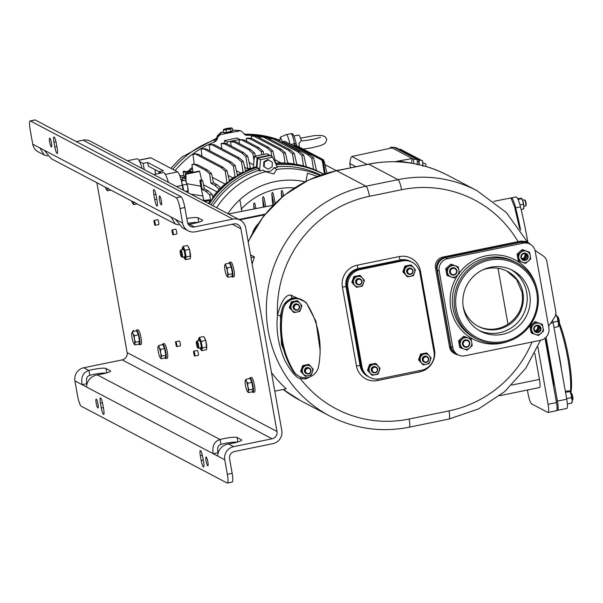 <?xml version="1.0" encoding="UTF-8"?>
<svg xmlns="http://www.w3.org/2000/svg" width="603" height="603" viewBox="0 0 603 603"><rect width="100%" height="100%" fill="white"/><g stroke="black" fill="none" stroke-linecap="round" stroke-linejoin="round"><path stroke-width="0.9" d="M227.369 474.357L224.776 459.795A11.208 10.914 117.8 0 1 233.64 446.657L272.066 438.788A6.226 6.068 -62.2 0 0 276.988 431.484L240.883 228.778A6.226 6.068 -62.2 0 0 233.798 223.939L195.364 231.808A11.208 10.914 117.8 0 1 182.611 223.095L180.018 208.525A9.965 1.764 -101.6 0 0 176.295 197.769L181.096 196.782A9.965 1.764 78.4 0 1 184.827 207.545L187.42 222.108A6.226 6.068 117.8 0 0 194.505 226.947L232.931 219.077A11.208 10.914 -62.2 0 1 245.685 227.791L281.789 430.504A11.208 10.914 -62.2 0 1 272.933 443.642L234.507 451.511A6.226 6.068 117.8 0 0 229.577 458.808L232.178 473.378A9.965 1.764 78.4 0 1 232.178 482.083L227.369 483.063A9.965 1.764 -101.6 0 0 227.369 474.357L232.178 473.378M96.857 182.709L127.12 352.582A6.226 6.068 -62.2 0 1 122.198 359.885L83.772 367.755A11.208 10.914 117.8 0 0 74.908 380.892L77.501 395.455A9.965 1.764 -101.6 0 0 81.232 406.218L227.105 483.018A9.965 1.764 -101.6 0 0 227.369 483.063M76.234 141.577L83.063 140.182A11.208 10.914 -62.2 0 1 90.231 141.185L240.1 220.087M133.919 331.364A3.829 0.678 -101.6 0 0 133.369 330.489A3.829 0.678 -101.6 0 0 133.263 330.474A3.829 0.678 -101.6 0 0 133.022 331.552M200.957 349.778L201.786 350.705L206.407 349.763L206.656 348.481A5.849 1.033 -101.6 0 0 206.166 342.557M206.595 348.903L205.811 340.401L204.108 337.22L203.49 336.557L199.42 337.394L198.636 338.743M205.193 339.12A5.849 1.033 -101.6 0 0 204.425 337.59A5.849 1.033 -101.6 0 0 204.327 337.484M184.737 258.74L185.573 259.667L190.194 258.725L190.435 257.443A5.849 1.033 -101.6 0 0 189.953 251.519M190.382 257.865L189.598 249.363L187.895 246.182L187.277 245.519L183.199 246.356L182.423 247.705M188.98 248.082A5.849 1.033 -101.6 0 0 188.204 246.552A5.849 1.033 -101.6 0 0 188.106 246.446M231.748 276.483A7.47 1.327 -101.6 0 0 232.245 277.026A7.47 1.327 -101.6 0 0 232.449 277.063L233.949 276.754A7.47 1.327 -101.6 0 0 233.851 269.699A7.47 1.327 -101.6 0 0 231.153 262.154A7.47 1.327 -101.6 0 0 230.949 262.117L229.449 262.426A7.47 1.327 -101.6 0 0 229.034 263.232M252.288 391.792A7.47 1.327 -101.6 0 0 252.785 392.342A7.47 1.327 -101.6 0 0 252.989 392.38L254.489 392.071A7.47 1.327 -101.6 0 0 254.391 385.016A7.47 1.327 -101.6 0 0 251.692 377.47A7.47 1.327 -101.6 0 0 251.489 377.433L249.989 377.734A7.47 1.327 -101.6 0 0 249.582 378.548M136.12 330.919A7.47 1.327 78.4 0 1 136.527 330.105L138.034 329.796A7.47 1.327 78.4 0 1 138.23 329.833A7.47 1.327 78.4 0 1 140.929 337.379A7.47 1.327 78.4 0 1 141.027 344.441L139.527 344.743A7.47 1.327 78.4 0 1 139.323 344.705A7.47 1.327 78.4 0 1 138.833 344.162M162.35 344.72A7.47 1.327 78.4 0 1 162.757 343.914L164.257 343.604A7.47 1.327 78.4 0 1 164.461 343.642A7.47 1.327 78.4 0 1 167.159 351.187A7.47 1.327 78.4 0 1 167.257 358.25L165.757 358.551A7.47 1.327 78.4 0 1 165.554 358.514A7.47 1.327 78.4 0 1 165.064 357.971M176.626 234.047A2.487 0.445 -101.6 0 0 176.694 234.062A2.487 0.445 -101.6 0 0 176.664 231.71A2.487 0.445 -101.6 0 0 175.767 229.193A2.487 0.445 -101.6 0 0 175.699 229.178A2.487 0.445 -101.6 0 0 175.639 229.215M158.642 224.58A2.487 0.445 -101.6 0 0 158.71 224.595A2.487 0.445 -101.6 0 0 158.679 222.243A2.487 0.445 -101.6 0 0 157.782 219.726A2.487 0.445 -101.6 0 0 157.715 219.711A2.487 0.445 -101.6 0 0 157.654 219.748M198.229 355.325A2.487 0.445 -101.6 0 0 198.297 355.333A2.487 0.445 -101.6 0 0 198.266 352.981A2.487 0.445 -101.6 0 0 197.369 350.471A2.487 0.445 -101.6 0 0 197.302 350.456A2.487 0.445 -101.6 0 0 197.241 350.494M180.244 345.858A2.487 0.445 -101.6 0 0 180.312 345.866A2.487 0.445 -101.6 0 0 180.282 343.514A2.487 0.445 -101.6 0 0 179.385 340.996A2.487 0.445 -101.6 0 0 179.317 340.989A2.487 0.445 -101.6 0 0 179.257 341.027M241.562 440.341L241.471 439.798L237.1 437.499A10.899 1.538 169.9 0 0 220.11 439.534C214.253 441.268 211.962 445.994 213.221 453.712L74.908 380.892M110.432 371.305L110.334 370.762A10.899 1.538 169.9 0 1 110.553 371.003A10.899 1.538 169.9 0 1 97.294 374.87C90.834 376.295 87.224 380.327 86.463 386.975M110.334 370.762L105.962 368.456A10.899 1.538 169.9 0 0 88.973 370.491C83.116 372.232 80.825 376.958 82.091 384.669L86.892 383.689C85.875 378.842 86.862 376.061 89.839 375.345A10.899 1.538 169.9 0 1 106.03 373.106M241.471 439.798A10.899 1.538 169.9 0 1 241.69 440.039A10.899 1.538 169.9 0 1 228.431 443.914C221.972 445.331 218.354 449.363 217.593 456.011L213.221 453.712L218.052 452.74M218.03 452.725C217.012 447.886 217.992 445.104 220.977 444.388A10.899 1.538 169.9 0 1 237.167 442.142M220.977 444.388L220.11 439.534L97.294 374.87M103.663 409.233L102.804 404.372A5.917 1.048 78.4 0 0 100.43 397.957A5.917 1.048 78.4 0 0 100.43 403.128L101.296 407.982A5.917 1.048 78.4 0 0 103.671 414.404A5.917 1.048 78.4 0 0 103.663 409.233M203.58 461.83L202.714 456.976A5.917 1.048 78.4 0 0 200.339 450.554A5.917 1.048 78.4 0 0 200.339 455.725L201.206 460.586A5.917 1.048 78.4 0 0 203.58 467.001A5.917 1.048 78.4 0 0 203.58 461.83M96.148 403.068A4.515 0.799 78.4 0 1 96.148 399.126A4.515 0.799 78.4 0 1 97.957 404.025A4.515 0.799 78.4 0 1 97.957 407.975A4.515 0.799 78.4 0 1 96.148 403.068M206.053 460.933A4.515 0.799 78.4 0 1 206.053 456.984A4.515 0.799 78.4 0 1 207.862 461.883A4.515 0.799 78.4 0 1 207.862 465.833A4.515 0.799 78.4 0 1 206.053 460.933M89.839 375.345L88.973 370.491L83.772 367.755M201.786 350.705L202.382 347.999L201.198 341.343L205.811 340.401M206.452 347.17L202.382 347.999M201.198 341.343L199.42 337.394M200.023 347.984A5.849 1.033 -101.6 0 0 200.859 349.672A5.849 1.033 -101.6 0 0 201.07 349.861A5.849 1.033 -101.6 0 0 201.229 344.78A5.849 1.033 -101.6 0 0 199.043 338.456A5.849 1.033 -101.6 0 0 198.628 338.78A5.849 1.033 -101.6 0 0 198.53 340.657M200.339 347.916A4.605 0.814 -101.6 0 0 200.859 348.655A4.605 0.814 -101.6 0 0 200.98 348.677A4.605 0.814 -101.6 0 0 200.92 344.321A4.605 0.814 -101.6 0 0 199.261 339.67A4.605 0.814 -101.6 0 0 199.133 339.647A4.605 0.814 -101.6 0 0 198.839 340.597M200.46 347.893A4.605 0.814 78.4 0 0 200.98 348.624A4.605 0.814 -101.6 0 0 201.04 348.647M198.96 340.574A4.605 0.814 78.4 0 1 199.194 339.647M200.972 344.592A3.92 0.693 -101.6 0 1 201.138 347.743A3.92 0.693 -101.6 0 1 200.859 347.961A3.92 0.693 78.4 0 1 200.724 347.841M199.224 340.514A3.92 0.693 78.4 0 1 199.495 340.311A3.92 0.693 -101.6 0 1 199.646 340.439A3.92 0.693 -101.6 0 1 200.731 343.409M198.349 348.233A3.739 0.663 -101.6 0 0 198.379 348.255A3.739 0.663 -101.6 0 0 198.41 348.27A3.739 0.663 -101.6 0 0 198.508 348.293A3.739 0.663 -101.6 0 0 198.462 344.765A3.739 0.663 -101.6 0 0 197.113 340.989A3.739 0.663 -101.6 0 0 197.008 340.974A3.739 0.663 -101.6 0 0 196.91 341.057L196.412 341.826A3.068 0.543 -101.6 0 0 196.586 344.871A3.068 0.543 -101.6 0 0 197.626 347.735A3.068 0.543 -101.6 0 0 197.731 345.089A3.068 0.543 -101.6 0 0 196.586 341.773A3.068 0.543 -101.6 0 0 196.412 341.826M197.626 347.735A3.068 0.543 -101.6 0 0 197.648 347.75L198.379 348.255M185.573 259.667L186.169 256.961L184.978 250.305L189.598 249.363M190.239 256.132L186.169 256.961M184.978 250.305L183.199 246.356M183.809 256.946A5.849 1.033 -101.6 0 0 184.639 258.634A5.849 1.033 -101.6 0 0 184.857 258.823A5.849 1.033 -101.6 0 0 185.015 253.742A5.849 1.033 -101.6 0 0 182.83 247.418A5.849 1.033 -101.6 0 0 182.407 247.743A5.849 1.033 -101.6 0 0 182.31 249.619M184.126 256.878A4.605 0.814 -101.6 0 0 184.639 257.617A4.605 0.814 -101.6 0 0 184.767 257.639A4.605 0.814 -101.6 0 0 184.706 253.283A4.605 0.814 -101.6 0 0 183.041 248.632A4.605 0.814 -101.6 0 0 182.92 248.609A4.605 0.814 -101.6 0 0 182.626 249.559M184.247 256.855A4.605 0.814 78.4 0 0 184.759 257.587A4.605 0.814 -101.6 0 0 184.827 257.609M182.747 249.536A4.605 0.814 78.4 0 1 182.98 248.609M184.752 253.554A3.92 0.693 -101.6 0 1 184.925 256.705A3.92 0.693 -101.6 0 1 184.646 256.923A3.92 0.693 78.4 0 1 184.503 256.803M183.003 249.484A3.92 0.693 78.4 0 1 183.282 249.273A3.92 0.693 -101.6 0 1 183.425 249.401A3.92 0.693 -101.6 0 1 184.51 252.371M182.136 257.195A3.739 0.663 -101.6 0 0 182.166 257.217A3.739 0.663 -101.6 0 0 182.294 257.255A3.739 0.663 -101.6 0 0 182.242 253.727A3.739 0.663 -101.6 0 0 180.892 249.951A3.739 0.663 -101.6 0 0 180.794 249.936A3.739 0.663 -101.6 0 0 180.689 250.019L180.199 250.788A3.068 0.543 -101.6 0 0 180.365 253.833A3.068 0.543 -101.6 0 0 181.413 256.705A3.068 0.543 -101.6 0 0 181.435 256.712A3.068 0.543 -101.6 0 0 181.518 254.051A3.068 0.543 -101.6 0 0 180.365 250.735A3.068 0.543 -101.6 0 0 180.199 250.788M182.166 257.217A3.739 0.663 -101.6 0 0 182.196 257.232L181.413 256.705M232.449 277.063A7.47 1.327 -101.6 0 0 232.351 270.008A7.47 1.327 -101.6 0 0 229.653 262.463A7.47 1.327 -101.6 0 0 229.449 262.426M230.067 264.348A5.608 0.995 78.4 0 1 232.072 270.332A5.608 0.995 78.4 0 1 232.426 273.415M232.434 274.003A5.608 0.995 78.4 0 1 232.17 275.179M227.836 277.282L231.891 276.453L232.487 273.747L231.303 267.091L229.517 263.134L225.469 263.963L225.846 266.044L227.248 267.92L227.331 271.35L228.431 274.576L227.625 276.031L227.836 277.282L227.037 276.393M231.303 267.091L227.248 267.92M232.487 273.747L228.431 274.576M224.663 265.426A5.917 1.048 78.4 0 0 224.957 270.106A5.917 1.048 78.4 0 0 226.442 275.405A5.917 1.048 -101.6 0 0 226.954 276.302A5.917 1.048 -101.6 0 0 227.625 276.031A5.917 1.048 78.4 0 0 227.331 271.35A5.917 1.048 78.4 0 0 225.846 266.044A5.917 1.048 -101.6 0 0 224.693 265.29L224.7 265.275A5.917 1.048 -101.6 0 0 224.663 265.426L225.469 263.963M252.989 392.38A7.47 1.327 -101.6 0 0 252.891 385.317A7.47 1.327 -101.6 0 0 250.192 377.772A7.47 1.327 -101.6 0 0 249.989 377.734M250.607 379.656A5.608 0.995 78.4 0 1 252.612 385.649A5.608 0.995 78.4 0 1 252.966 388.731M252.974 389.312A5.608 0.995 78.4 0 1 252.71 390.495M248.376 392.598L252.431 391.762L253.026 389.063L251.843 382.4L250.064 378.45L246.009 379.279L246.386 381.36L247.788 383.237L247.871 386.666L248.971 389.892L248.165 391.347L248.376 392.598L247.577 391.709M251.843 382.4L247.788 383.237M253.026 389.063L248.971 389.892M245.202 380.734A5.917 1.048 78.4 0 0 245.496 385.415A5.917 1.048 78.4 0 0 246.981 390.721A5.917 1.048 -101.6 0 0 247.494 391.611A5.917 1.048 -101.6 0 0 248.165 391.347A5.917 1.048 78.4 0 0 247.871 386.666A5.917 1.048 78.4 0 0 246.386 381.36A5.917 1.048 -101.6 0 0 245.233 380.599L245.24 380.591A5.917 1.048 -101.6 0 0 245.202 380.734L246.009 379.279M136.527 330.105A7.47 1.327 78.4 0 1 136.73 330.143A7.47 1.327 78.4 0 1 139.429 337.688A7.47 1.327 78.4 0 1 139.527 344.743M137.145 332.027A5.608 0.995 78.4 0 1 139.15 338.019A5.608 0.995 78.4 0 1 139.512 341.102M139.512 341.682A5.608 0.995 78.4 0 1 139.255 342.858M134.921 344.961L138.976 344.132L139.572 341.426L138.381 334.771L136.602 330.813L132.547 331.65L132.931 333.73L134.326 335.6L134.409 339.037L135.517 342.255L134.71 343.718L134.921 344.961L134.122 344.072M138.381 334.771L134.326 335.6M139.572 341.426L135.517 342.255M131.74 333.105A5.917 1.048 78.4 0 0 132.042 337.786A5.917 1.048 78.4 0 0 133.519 343.092A5.917 1.048 -101.6 0 0 134.032 343.981A5.917 1.048 -101.6 0 0 134.71 343.718A5.917 1.048 78.4 0 0 134.409 339.037A5.917 1.048 78.4 0 0 132.931 333.73A5.917 1.048 -101.6 0 0 131.778 332.969L131.778 332.954A5.917 1.048 -101.6 0 0 131.74 333.105L132.547 331.65M162.757 343.914A7.47 1.327 78.4 0 1 162.961 343.951A7.47 1.327 78.4 0 1 165.659 351.496A7.47 1.327 78.4 0 1 165.757 358.551M163.375 345.836A5.608 0.995 78.4 0 1 165.38 351.828A5.608 0.995 78.4 0 1 165.735 354.911M165.742 355.491A5.608 0.995 78.4 0 1 165.478 356.667M161.152 358.77L165.199 357.941L165.795 355.235L164.611 348.579L162.833 344.622L158.777 345.459L159.154 347.539L160.556 349.408L160.639 352.838L161.74 356.064L160.933 357.526L161.152 358.77L160.345 357.881M164.611 348.579L160.556 349.408M165.795 355.235L161.74 356.064M157.971 346.913A5.917 1.048 78.4 0 0 158.265 351.594A5.917 1.048 78.4 0 0 159.75 356.901A5.917 1.048 -101.6 0 0 160.262 357.79A5.917 1.048 -101.6 0 0 160.933 357.526A5.917 1.048 78.4 0 0 160.639 352.838A5.917 1.048 78.4 0 0 159.154 347.539A5.917 1.048 -101.6 0 0 158.009 346.778L158.009 346.763A5.917 1.048 -101.6 0 0 157.971 346.913L158.777 345.459M137.122 203.912L133.685 204.613L132.886 203.724M134.281 201.907L133.474 203.369L133.685 204.613M131.665 201.033A5.917 1.048 78.4 0 0 132.291 202.744A5.917 1.048 -101.6 0 0 132.803 203.633A5.917 1.048 -101.6 0 0 133.474 203.369A5.917 1.048 78.4 0 0 133.557 202.035M110.899 190.103L107.462 190.804L106.656 189.915M108.058 188.098L107.251 189.561L107.462 190.804M105.435 187.224A5.917 1.048 78.4 0 0 106.06 188.935A5.917 1.048 -101.6 0 0 106.573 189.824A5.917 1.048 -101.6 0 0 107.251 189.561A5.917 1.048 78.4 0 0 107.334 188.226M172.646 234.469L171.93 230.361L173.076 234.763A2.487 0.445 -101.6 0 0 173.076 234.763A2.487 0.445 -101.6 0 0 173.091 234.771A2.487 0.445 -101.6 0 0 173.159 234.786A2.487 0.445 -101.6 0 0 173.129 232.434A2.487 0.445 -101.6 0 0 172.232 229.916A2.487 0.445 -101.6 0 0 172.164 229.901A2.487 0.445 -101.6 0 0 172.089 229.962A2.487 0.445 -101.6 0 0 172.021 230.233M154.662 224.994L153.946 220.894L155.092 225.296A2.487 0.445 -101.6 0 0 155.092 225.296A2.487 0.445 -101.6 0 0 155.107 225.303A2.487 0.445 -101.6 0 0 155.175 225.318A2.487 0.445 -101.6 0 0 155.144 222.967A2.487 0.445 -101.6 0 0 154.247 220.449A2.487 0.445 -101.6 0 0 154.18 220.434A2.487 0.445 -101.6 0 0 154.104 220.494A2.487 0.445 -101.6 0 0 154.036 220.766M194.656 356.019A2.487 0.445 -101.6 0 0 194.679 356.034A2.487 0.445 -101.6 0 0 194.761 356.056A2.487 0.445 -101.6 0 0 194.731 353.705A2.487 0.445 -101.6 0 0 193.834 351.195A2.487 0.445 -101.6 0 0 193.767 351.18A2.487 0.445 -101.6 0 0 193.691 351.232A2.487 0.445 -101.6 0 0 193.623 351.504M194.679 356.034A2.487 0.445 -101.6 0 0 194.694 356.049L193.533 351.639L194.249 355.74M176.671 346.552A2.487 0.445 -101.6 0 0 176.694 346.567A2.487 0.445 -101.6 0 0 176.709 346.582A2.487 0.445 -101.6 0 0 176.777 346.589A2.487 0.445 -101.6 0 0 176.747 344.238A2.487 0.445 -101.6 0 0 175.85 341.72A2.487 0.445 -101.6 0 0 175.782 341.713A2.487 0.445 -101.6 0 0 175.707 341.765A2.487 0.445 -101.6 0 0 175.639 342.037M175.548 342.172L176.28 346.28L175.548 342.172M187.767 223.336A10.899 1.538 169.9 0 1 198.033 222.439M194.505 226.947L189.297 224.21A10.899 1.538 169.9 0 0 202.555 220.336A10.899 1.538 169.9 0 0 202.329 220.095L197.965 217.796L198.749 222.236M186.772 218.505A10.899 1.538 169.9 0 1 197.965 217.796M188.204 230.798L182.37 227.73L175.435 219.311L171.064 217.012L175.292 224.007L178.737 224.964M181.096 196.782L35.223 119.982A9.965 1.764 78.4 0 0 34.951 119.937L30.15 120.917A9.965 1.764 -101.6 0 0 30.15 129.622L32.743 144.192A11.208 10.914 117.8 0 0 38.328 151.896L44.162 154.963L47.599 155.921M189.297 224.21L188.249 224.271M175.292 224.007L51.24 158.695L44.298 150.275L39.926 147.976L44.162 154.963M176.295 197.769L30.421 120.969A9.965 1.764 -101.6 0 0 30.15 120.917M53.946 142.15L54.805 147.004A5.917 1.048 78.4 0 0 57.179 153.426A5.917 1.048 78.4 0 0 57.179 148.255L56.313 143.401A5.917 1.048 78.4 0 0 53.938 136.979A5.917 1.048 78.4 0 0 53.946 142.15L55.973 141.735M153.855 194.754L154.722 199.608A5.917 1.048 78.4 0 0 157.097 206.03A5.917 1.048 78.4 0 0 157.097 200.859L156.23 196.005A5.917 1.048 78.4 0 0 153.855 189.583A5.917 1.048 78.4 0 0 153.855 194.754L155.891 194.339M49.657 142.097A4.515 0.799 78.4 0 1 49.657 138.147A4.515 0.799 78.4 0 1 51.474 143.054A4.515 0.799 78.4 0 1 51.474 146.996A4.515 0.799 78.4 0 1 49.657 142.097M159.561 199.962A4.515 0.799 78.4 0 1 159.561 196.013A4.515 0.799 78.4 0 1 161.378 200.912A4.515 0.799 78.4 0 1 161.378 204.862A4.515 0.799 78.4 0 1 159.561 199.962M274.787 391.181L286.259 388.837A123.615 120.396 -62.2 0 1 271.478 372.624M251.006 257.662L254.458 256.953L250.509 254.873M252.152 264.084A123.615 120.396 -62.2 0 1 254.458 256.953M511.728 385.076L539.436 379.4A9.339 1.658 78.4 0 1 539.436 387.563L499.683 395.704M539.436 379.4L534.786 353.29M527.406 390.028L528.077 393.767A9.339 1.658 -101.6 0 0 531.567 403.859L547.803 412.407A9.339 1.658 -101.6 0 0 548.059 412.452A9.339 1.658 -101.6 0 0 548.059 404.289L537.831 346.876M548.059 404.289L556.463 402.57A9.339 1.658 78.4 0 1 556.463 410.733L548.059 412.452M556.463 402.57L544.991 338.177M556.441 402.457A4.357 0.769 -101.6 0 0 556.185 400.407A4.357 0.769 -101.6 0 0 555.687 398.229M552.634 320.238A10.583 1.877 -101.6 0 1 553.132 322.733L566.752 399.201A10.583 1.877 -101.6 0 1 566.752 408.457L557.451 410.364A10.583 1.877 -101.6 0 1 557.164 410.304L556.878 410.161M553.637 386.719A49.815 8.826 -101.6 0 0 550.637 362.87L557.451 401.108A10.583 1.877 -101.6 0 1 557.451 410.364M546.062 337.19L550.637 362.87A49.815 8.826 -101.6 0 0 545.044 338.14M553.132 383.862A49.815 8.826 -101.6 0 0 545.481 340.921M559.343 322.786A42.971 7.613 78.4 0 1 570.724 392.975M558.785 323.864A44.215 7.831 78.4 0 1 570.295 392.071M565.539 392.372L569.767 391.505L568.395 390.789L565.365 391.407M566.654 398.621L571.478 397.633L571.131 394.468L569.594 391.046M567.37 403.95L571.825 403.038L572.164 400.234L571.478 397.633M571.644 402.578L571.825 403.038L571.644 402.578M569.767 391.189A5.917 1.048 -101.6 0 1 569.812 391.234A5.917 1.048 -101.6 0 1 571.131 394.468A5.917 1.048 78.4 0 1 572.164 400.234A5.917 1.048 -101.6 0 1 572.066 402.246L571.855 402.962M570.664 392.983L570.845 392.945A3.739 0.663 78.4 0 1 570.973 392.983A3.739 0.663 78.4 0 1 572.345 397A3.739 0.663 78.4 0 1 572.451 400.188A3.739 0.663 78.4 0 1 572.345 400.271L572.164 400.309M570.973 392.983L571.591 393.405A3.188 0.565 78.4 0 1 572.76 396.842A3.188 0.565 78.4 0 1 572.85 399.555L572.451 400.188M555.491 315.256L556.162 315.12L555.672 314.54M553.041 322.236L557.873 321.248L557.526 318.075L555.989 314.653M553.984 327.519L558.212 326.653L558.551 323.841L557.873 321.248M558.039 326.185L558.212 326.653L558.039 326.185M556.162 314.796A5.917 1.048 -101.6 0 1 556.207 314.849A5.917 1.048 -101.6 0 1 557.526 318.075A5.917 1.048 78.4 0 1 558.551 323.841A5.917 1.048 -101.6 0 1 558.461 325.861L558.242 326.577M557.059 316.598L557.24 316.56A3.739 0.663 78.4 0 1 557.368 316.598A3.739 0.663 78.4 0 1 558.74 320.615A3.739 0.663 78.4 0 1 558.845 323.796A3.739 0.663 78.4 0 1 558.74 323.879L558.559 323.917M557.368 316.598L557.986 317.012A3.188 0.565 78.4 0 1 559.154 320.449A3.188 0.565 78.4 0 1 559.245 323.17L558.845 323.796M320.14 350.26L315.98 321.376L306.053 302.269L290.94 295.116C285.747 294.43 281.262 301.108 277.493 315.165C275.85 330.105 278.337 345.293 284.948 360.722C291.355 372.164 296.495 378.126 300.377 378.609L305.864 378.865L310.839 376.491M530.557 244.464A9.339 9.098 117.8 0 0 528.138 242.594L526.087 241.517L520.826 241.057L442.858 257.082A9.339 9.098 -62.2 0 0 435.479 268.034L449.529 346.929A9.339 9.098 -62.2 0 0 454.187 353.35L455.431 354.006A9.339 9.098 117.8 0 0 458.288 354.941M518.052 241.682A114.269 111.299 117.8 0 0 401.545 189.741L369.488 196.307A114.269 111.299 117.8 0 0 277.493 315.165L280.395 315.791L281.458 344.396L291.196 368.003M493.729 201.372L510.96 197.935L514.555 206.821L519.741 228.846M528.138 242.594A9.339 9.098 117.8 0 0 522.168 241.758L483.139 249.748A49.815 48.519 -62.2 0 1 488.151 248.994L488.189 248.986M548.587 326.238L554.33 317.721A8.721 8.495 117.8 0 0 555.725 311.208L546.883 261.566A8.721 8.495 117.8 0 0 543.348 256.064L535.012 250.366M529.984 244.132A10.583 10.311 -62.2 0 0 523.208 243.182L521.339 242.202A10.583 10.311 -62.2 0 1 528.107 243.152L529.984 244.132A10.583 10.311 -62.2 0 1 535.253 251.413L548.881 327.881A10.583 10.311 -62.2 0 1 540.507 340.296L525.824 368.214L504.703 391.603L478.533 408.924L449.001 419.055A9.339 1.658 78.4 0 0 449.001 410.884A114.269 111.299 117.8 0 0 532.05 342.022M521.339 242.202L445.685 257.692A10.583 10.311 -62.2 0 0 437.318 270.099L450.938 346.574A10.583 10.311 -62.2 0 0 456.215 353.848L458.084 354.835A10.583 10.311 -62.2 0 1 452.808 347.554L450.938 346.574M445.089 313.733L445.082 313.703A49.815 48.519 -62.2 0 1 443.755 308.141L450.78 347.584A9.339 9.098 117.8 0 0 455.431 354.006M478.179 251.036A49.815 48.519 -62.2 0 1 483.139 249.748L444.11 257.737A9.339 9.098 117.8 0 0 436.723 268.689L443.755 308.141A49.815 48.519 -62.2 0 1 443.069 302.442L443.069 302.412M523.208 243.182L447.562 258.679L445.685 257.692M458.084 354.835A10.583 10.311 -62.2 0 0 464.853 355.785L540.507 340.296M447.562 258.679A10.583 10.311 -62.2 0 0 439.188 271.086L452.808 347.554M454.85 309.151A42.971 41.848 117.8 0 0 476.264 338.69A42.971 41.848 117.8 0 0 520.969 334.725A42.971 41.848 117.8 0 0 537.71 292.184A42.971 41.848 117.8 0 0 516.296 262.644A42.971 41.848 117.8 0 0 471.591 266.616A42.971 41.848 117.8 0 0 454.85 309.151M456.305 309.038A41.72 40.635 117.8 0 0 503.776 341.464A41.72 40.635 117.8 0 0 536.76 292.561A41.72 40.635 117.8 0 0 489.289 260.134A41.72 40.635 117.8 0 0 456.305 309.038M502.503 334.333A34.409 33.512 117.8 0 0 529.811 305.472A34.409 33.512 117.8 0 0 512.558 270.355A34.409 33.512 117.8 0 0 490.556 267.265A34.409 33.512 117.8 0 0 463.247 296.126A34.409 33.512 117.8 0 0 480.501 331.243A34.409 33.512 117.8 0 0 502.503 334.333M479.023 330.414A34.409 33.512 117.8 0 0 499.51 332.75A34.409 33.512 117.8 0 0 526.705 292.432A34.409 33.512 117.8 0 0 511.043 269.609M463.179 306.46A31.137 30.323 117.8 0 0 478.405 326.442A31.137 30.323 117.8 0 0 510.801 323.57A31.137 30.323 117.8 0 0 522.929 292.749A31.137 30.323 117.8 0 0 507.417 271.342A31.137 30.323 117.8 0 0 482.325 270.099M477.847 326.14A31.137 30.323 117.8 0 0 507.975 324.18C519.228 316.371 523.924 305.744 522.077 292.297L516.62 279.581L506.904 271.079M507.975 324.18L498.01 268.26M459.637 341.275L458.604 340.733L459.087 344.004L459.788 347.388L460.82 347.939L459.637 341.275L464.747 336.783L471.049 338.939L471.742 342.323L472.232 345.602L467.121 350.094L460.82 347.939M458.604 340.733L463.715 336.233L464.747 336.783M463.715 336.233L471.049 338.939M464.076 349.069A5.917 5.759 117.8 0 0 469.782 347.901A5.917 5.759 -62.2 0 0 468.003 337.914A5.917 5.759 117.8 0 0 462.297 339.082A5.917 5.759 -62.2 0 0 464.076 349.069M464.37 346.838A3.739 3.641 -62.2 0 1 465.395 339.851A3.739 3.641 -62.2 0 1 467.853 340.228M466.828 347.207A3.739 3.641 117.8 0 0 467.92 340.265A3.739 3.641 117.8 0 0 462.569 343.062A3.739 3.641 117.8 0 0 466.828 347.207M465.735 340.514A3.188 3.105 117.8 0 0 463.21 344.253A3.188 3.105 117.8 0 0 466.843 346.74A3.188 3.105 117.8 0 0 469.368 342.994A3.188 3.105 117.8 0 0 465.735 340.514M530.964 326.675L529.924 326.125L530.414 329.396L531.115 332.781L532.148 333.331L530.964 326.675L536.075 322.175L542.368 324.339L543.069 327.723L543.559 330.994L538.449 335.487L532.148 333.331M529.924 326.125L535.034 321.633L536.075 322.175M535.034 321.633L542.368 324.339M535.404 334.469A5.917 5.759 117.8 0 0 541.11 333.301A5.917 5.759 -62.2 0 0 539.331 323.314A5.917 5.759 117.8 0 0 533.625 324.482A5.917 5.759 -62.2 0 0 535.404 334.469M536.715 325.243A3.739 3.641 -62.2 0 1 540.966 328.153A3.739 3.641 -62.2 0 1 538.019 332.532A3.739 3.641 -62.2 0 1 533.768 329.622A3.739 3.641 -62.2 0 1 536.715 325.243M536.753 325.786A3.143 3.068 -62.2 0 1 540.341 329.283A3.143 3.068 -62.2 0 1 535.833 331.635A3.143 3.068 -62.2 0 1 536.753 325.786M538.178 325.831A3.143 3.068 -62.2 0 1 535.306 331.288M538.358 326.004A4.357 4.244 -62.2 0 1 535.554 331.341M537.974 325.786A4.048 3.942 -62.2 0 1 535.147 331.145M537.65 325.733A4.048 3.942 -62.2 0 1 534.929 330.904M518.12 254.572L517.088 254.029L517.57 257.3L518.271 260.684L519.304 261.235L518.12 254.572L523.231 250.079L529.532 252.235L530.225 255.619L530.715 258.898L525.605 263.39L519.304 261.235M517.088 254.029L522.198 249.529L523.231 250.079M522.198 249.529L529.532 252.235M522.56 262.365A5.917 5.759 117.8 0 0 528.266 261.197A5.917 5.759 -62.2 0 0 526.487 251.21A5.917 5.759 117.8 0 0 520.781 252.378A5.917 5.759 -62.2 0 0 522.56 262.365M523.879 253.147A3.739 3.641 -62.2 0 1 528.13 256.049A3.739 3.641 -62.2 0 1 525.175 260.428A3.739 3.641 -62.2 0 1 520.924 257.526A3.739 3.641 -62.2 0 1 523.879 253.147M523.909 253.69A3.143 3.068 -62.2 0 1 527.497 257.18A3.143 3.068 -62.2 0 1 522.989 259.539A3.143 3.068 -62.2 0 1 523.909 253.69M525.334 253.735A3.143 3.068 -62.2 0 1 522.462 259.184M525.522 253.901A4.357 4.244 -62.2 0 1 522.711 259.245M525.13 253.69A4.048 3.942 -62.2 0 1 522.304 259.041M524.806 253.637A4.048 3.942 -62.2 0 1 522.085 258.808M446.793 269.179L445.76 268.637L446.243 271.908L446.944 275.292L447.984 275.835L446.793 269.179L451.903 264.679L458.205 266.843L458.906 270.227L459.388 273.498L454.278 277.998L447.984 275.835M445.76 268.637L450.871 264.137L451.903 264.679M450.871 264.137L458.205 266.843M451.232 276.973A5.917 5.759 117.8 0 0 456.938 275.805A5.917 5.759 -62.2 0 0 455.159 265.817A5.917 5.759 117.8 0 0 449.454 266.986A5.917 5.759 -62.2 0 0 451.232 276.973M451.526 274.742A3.739 3.641 -62.2 0 1 452.551 267.755A3.739 3.641 -62.2 0 1 455.009 268.131M453.984 275.111A3.739 3.641 117.8 0 0 455.077 268.162A3.739 3.641 117.8 0 0 449.725 270.966A3.739 3.641 117.8 0 0 453.984 275.111M452.891 268.418A3.188 3.105 117.8 0 0 450.373 272.157A3.188 3.105 117.8 0 0 453.999 274.636A3.188 3.105 117.8 0 0 456.524 270.898A3.188 3.105 117.8 0 0 452.891 268.418M511.05 197.995A13.703 2.427 78.4 0 1 511.223 197.92A13.703 2.427 78.4 0 1 515.671 207.862A87.179 15.444 78.4 0 1 520.63 230.165M511.223 197.92L516.025 196.94A13.703 2.427 78.4 0 1 520.472 206.882A87.179 15.444 78.4 0 1 527.866 242.451M518.052 199.45L521.753 198.696L521.595 198.281L517.66 198.636M519.944 204.862L523.291 204.176L522.974 201.342L521.595 198.281M521.12 209.52L523.592 209.015L523.894 206.497L523.291 204.176M523.434 208.593L523.592 209.015L523.434 208.593M521.753 198.41A5.291 0.935 -101.6 0 1 521.799 198.447A5.291 0.935 -101.6 0 1 522.974 201.342A5.291 0.935 78.4 0 1 523.894 206.497A5.291 0.935 -101.6 0 1 523.811 208.306L523.623 208.947M522.635 200.234L524.444 199.864A3.113 0.55 78.4 0 1 524.55 199.894A3.113 0.55 78.4 0 1 525.695 203.241A3.113 0.55 78.4 0 1 525.778 205.894A3.113 0.55 78.4 0 1 525.695 205.962L523.886 206.332M524.55 199.894L525.077 200.256A2.646 0.467 78.4 0 1 526.05 203.098A2.646 0.467 78.4 0 1 526.125 205.359L525.778 205.894M295.998 298.184L292.621 298.199L289.123 299.759M280.583 320.608L281.503 340.537L287.088 359.516M302.54 300.196L301.538 299.668A13.703 13.341 117.8 0 0 281.985 309.49A87.179 84.91 117.8 0 0 292.937 370.981A13.703 13.341 117.8 0 0 298.01 375.759L299.013 376.28A13.703 13.341 117.8 0 0 318.565 366.466A87.179 84.91 117.8 0 0 307.613 304.967A13.703 13.341 117.8 0 0 282.98 310.017A87.179 84.91 117.8 0 0 293.932 371.508A13.703 13.341 117.8 0 0 299.013 376.28M305.329 376.347L300.656 371.365L302.683 365.599L303.49 366.029L309.384 364.823L313.251 369.375L311.223 375.141L305.329 376.347L301.462 371.787L303.49 366.029M300.656 371.365L301.462 371.787M302.683 365.599L308.578 364.393L309.384 364.823M302.57 368.961A5.291 5.156 117.8 0 0 303.49 374.116A5.291 5.156 -62.2 0 0 312.331 372.307A5.291 5.156 117.8 0 0 311.412 367.152A5.291 5.156 -62.2 0 0 302.57 368.961M306.528 373.672L306 373.393A3.113 3.03 -62.2 0 1 305.661 368.169A3.113 3.03 -62.2 0 1 308.902 367.875L309.429 368.162A3.113 3.03 117.8 0 0 304.982 371.531A3.113 3.03 117.8 0 0 309.769 373.378A3.113 3.03 117.8 0 0 309.429 368.162M310.628 370.438A2.646 2.578 117.8 0 0 307.613 368.38A2.646 2.578 117.8 0 0 305.525 371.486A2.646 2.578 117.8 0 0 308.532 373.543A2.646 2.578 117.8 0 0 310.628 370.438M293.978 312.618L289.304 307.636L291.332 301.877L292.138 302.299L298.033 301.093L301.899 305.653L299.872 311.412L293.978 312.618L290.111 308.065L292.138 302.299M289.304 307.636L290.111 308.065M291.332 301.877L297.226 300.671L298.033 301.093M291.219 305.231A5.291 5.156 117.8 0 0 292.138 310.394A5.291 5.156 -62.2 0 0 300.98 308.585A5.291 5.156 117.8 0 0 300.06 303.422A5.291 5.156 -62.2 0 0 291.219 305.231M295.176 309.942L294.648 309.663A3.113 3.03 -62.2 0 1 294.309 304.44A3.113 3.03 -62.2 0 1 297.55 304.153L298.078 304.432A3.113 3.03 117.8 0 0 293.631 307.801A3.113 3.03 117.8 0 0 298.417 309.656A3.113 3.03 117.8 0 0 298.078 304.432M299.276 306.716A2.646 2.578 117.8 0 0 296.261 304.658A2.646 2.578 117.8 0 0 294.174 307.756A2.646 2.578 117.8 0 0 297.181 309.814A2.646 2.578 117.8 0 0 299.276 306.716M411.08 261.74A15.565 15.165 117.8 0 0 410.952 261.672A15.565 15.165 117.8 0 0 401.003 260.277L358.966 268.885A15.565 15.165 117.8 0 0 346.665 287.134L360.715 366.029A15.565 15.165 117.8 0 0 368.471 376.732A15.565 15.165 117.8 0 0 368.599 376.8M369.722 377.388L368.727 376.867A15.565 15.165 -62.2 0 1 360.963 366.164L346.913 287.262A15.565 15.165 -62.2 0 1 359.222 269.013L401.251 260.406A15.565 15.165 -62.2 0 1 411.201 261.808L412.203 262.335A15.565 15.165 -62.2 0 1 419.959 273.031L434.017 351.933A15.565 15.165 -62.2 0 1 421.708 370.182L379.679 378.79A15.565 15.165 -62.2 0 1 369.722 377.388A15.565 15.165 -62.2 0 1 361.966 366.692L347.908 287.789A15.565 15.165 -62.2 0 1 360.217 269.541L402.246 260.933A15.565 15.165 -62.2 0 1 412.203 262.335M407.522 276.875L402.842 271.893L404.869 266.127L405.683 266.556L411.578 265.35L415.437 269.903L413.409 275.669L407.522 276.875L403.656 272.315L405.683 266.556M402.842 271.893L403.656 272.315M404.869 266.127L410.764 264.921L411.578 265.35M404.764 269.488A5.291 5.156 117.8 0 0 405.683 274.644A5.291 5.156 -62.2 0 0 414.525 272.835A5.291 5.156 117.8 0 0 413.605 267.679A5.291 5.156 -62.2 0 0 404.764 269.488M408.6 274.131L408.193 273.913A3.113 3.03 -62.2 0 1 407.854 268.689A3.113 3.03 -62.2 0 1 411.095 268.403L411.495 268.621A3.113 3.03 117.8 0 0 407.048 271.991A3.113 3.03 117.8 0 0 411.834 273.845A3.113 3.03 117.8 0 0 411.495 268.621M412.693 270.898A2.646 2.578 117.8 0 0 409.686 268.84A2.646 2.578 117.8 0 0 407.59 271.945A2.646 2.578 117.8 0 0 410.598 274.003A2.646 2.578 117.8 0 0 412.693 270.898M423.193 364.875L418.52 359.893L420.547 354.134L421.354 354.556L427.248 353.35L431.115 357.903L429.087 363.669L423.193 364.875L419.326 360.323L421.354 354.556M418.52 359.893L419.326 360.323M420.547 354.134L426.442 352.928L427.248 353.35M420.442 357.489A5.291 5.156 117.8 0 0 421.354 362.644A5.291 5.156 -62.2 0 0 430.195 360.835A5.291 5.156 117.8 0 0 429.276 355.68A5.291 5.156 -62.2 0 0 420.442 357.489M424.271 362.132L423.864 361.921A3.113 3.03 -62.2 0 1 423.532 356.697A3.113 3.03 -62.2 0 1 426.766 356.411L427.173 356.622A3.113 3.03 117.8 0 0 422.718 359.991A3.113 3.03 117.8 0 0 427.512 361.845A3.113 3.03 117.8 0 0 427.173 356.622M428.371 358.906A2.646 2.578 117.8 0 0 425.356 356.848A2.646 2.578 117.8 0 0 423.268 359.946A2.646 2.578 117.8 0 0 426.276 362.004A2.646 2.578 117.8 0 0 428.371 358.906M372.157 375.33L367.483 370.348L369.511 364.581L370.325 365.011L376.212 363.805L380.078 368.358L378.051 374.116L372.157 375.33L368.297 370.77L370.325 365.011M367.483 370.348L368.297 370.77M369.511 364.581L375.405 363.375L376.212 363.805M369.405 367.943A5.291 5.156 117.8 0 0 370.325 373.099A5.291 5.156 -62.2 0 0 379.159 371.29A5.291 5.156 117.8 0 0 378.239 366.127A5.291 5.156 -62.2 0 0 369.405 367.943M373.234 372.586L372.835 372.368A3.113 3.03 -62.2 0 1 372.496 367.144A3.113 3.03 -62.2 0 1 375.729 366.858L376.136 367.076A3.113 3.03 117.8 0 0 371.689 370.446A3.113 3.03 117.8 0 0 376.476 372.292A3.113 3.03 117.8 0 0 376.136 367.076M377.335 369.353A2.646 2.578 117.8 0 0 374.32 367.295A2.646 2.578 117.8 0 0 372.232 370.4A2.646 2.578 117.8 0 0 375.239 372.458A2.646 2.578 117.8 0 0 377.335 369.353M356.486 287.322L351.805 282.34L353.833 276.581L354.647 277.003L360.541 275.797L364.408 280.357L362.38 286.116L356.486 287.322L352.619 282.769L354.647 277.003M351.805 282.34L352.619 282.769M353.833 276.581L359.727 275.375L360.541 275.797M353.727 279.935A5.291 5.156 117.8 0 0 354.647 285.098A5.291 5.156 -62.2 0 0 363.488 283.289A5.291 5.156 117.8 0 0 362.569 278.126A5.291 5.156 -62.2 0 0 353.727 279.935M357.564 284.578L357.157 284.367A3.113 3.03 -62.2 0 1 356.818 279.144A3.113 3.03 -62.2 0 1 360.059 278.857L360.466 279.068A3.113 3.03 117.8 0 0 356.011 282.438A3.113 3.03 117.8 0 0 360.798 284.292A3.113 3.03 117.8 0 0 360.466 279.068M361.657 281.352A2.646 2.578 117.8 0 0 358.649 279.295A2.646 2.578 117.8 0 0 356.554 282.4A2.646 2.578 117.8 0 0 359.569 284.45A2.646 2.578 117.8 0 0 361.657 281.352M265.169 214.125L238.969 219.492M252.665 232.63A24.911 24.263 -62.2 0 1 257.692 224.316M264.642 214.781L239.715 219.884M264.054 198.025L265.81 206.648A339.331 60.104 -101.6 0 0 264.054 198.025C263.39 196.156 262.931 196.337 262.667 198.56L263.353 207.131M255.016 204.229L255.913 208.585A338.863 60.021 -101.6 0 0 255.016 204.229C254.383 202.299 253.938 202.54 253.675 204.96L254.014 208.955M294.385 187.925A66.941 65.199 117.8 0 0 241.147 209.249M282.257 196.842A340.514 60.315 -101.6 0 0 281.269 192.093C281.518 190.111 282 190.035 282.724 191.875L283.538 195.787A340.514 60.315 -101.6 0 0 282.724 191.875M281.269 192.093L281.661 197.339M272.662 205.314L271.817 194.106C272.081 192.063 272.556 191.942 273.242 193.736L275.187 203.196A340.514 60.315 -101.6 0 0 273.242 193.736M305.028 181.767A74.486 72.541 117.8 0 0 275.194 181.578A74.486 72.541 117.8 0 0 239.896 199.661A74.486 72.541 117.8 0 0 227.911 213.673M317.095 176.362A82.89 80.734 117.8 0 0 307.424 173.347L305.819 181.948M265.395 171.697L273.86 173.92L276.634 169.398L273.935 167.777A85.015 82.799 -62.2 0 1 277.425 167.378L272.646 157.179L260.526 159.667L259.584 171.033A85.015 82.799 -62.2 0 1 262.968 170.023L265.395 171.697A84.691 82.483 117.8 0 0 216.628 207.734M263.865 170.641A7.47 7.281 117.8 0 0 273.935 167.777M259.584 171.033L258.574 170.468A85.136 82.92 117.8 0 0 212.844 205.736M320.6 175.081A85.136 82.92 117.8 0 0 277.124 166.737M258.574 170.468L258.717 168.29L256.968 167.317L257.73 158.084L260.526 159.667M258.717 168.29A87.171 84.902 117.8 0 0 211.042 204.794M256.968 167.317A87.375 85.098 117.8 0 0 209.309 203.874M209.151 203.799A87.262 84.993 -62.2 0 1 256.976 167.212M269.91 155.589L269.714 155.175L257.112 157.752L256.381 167.219A87.179 84.91 -62.2 0 1 256.991 167.023M256.381 167.219L255.717 166.873A87.179 84.91 -62.2 0 0 245.504 170.822M243.19 172.586A87.179 84.91 -62.2 0 1 245.632 171.395L243.348 161.453L239.233 157.873L237.484 158.227L241.494 161.838L243.19 172.586L242.557 172.254A87.179 84.91 -62.2 0 0 237.401 175.096M235.14 177.229A87.179 84.91 -62.2 0 1 237.544 175.722L235.223 165.606L231.107 162.026L229.359 162.38L233.369 165.991L235.14 177.229L234.507 176.898A87.179 84.91 -62.2 0 0 229.306 180.553M227.09 183.146A87.179 84.91 -62.2 0 1 229.464 181.247L227.075 170.815L222.959 167.235L221.203 167.581L225.213 171.199L227.09 183.146L226.449 182.807A87.179 84.91 -62.2 0 0 220.811 187.887M218.964 190.752A87.179 84.91 -62.2 0 1 221.301 188.355L217.178 184.729L213.492 182.792L211.51 173.528L207.424 169.971L205.683 170.325L209.656 173.905L210.997 183.304L214.66 185.227L218.663 188.852L218.964 190.752L218.324 190.42A87.179 84.91 -62.2 0 0 212.761 196.932M210.658 200.987A87.179 84.91 -62.2 0 1 212.957 197.829L212.181 194.392L208.065 190.812L204.425 188.897L202.623 180.463L200.882 180.817L202.103 189.372L205.713 191.272L209.716 194.897L210.658 200.987L208.894 199.729L204.643 200.603L202.45 200.264M208.412 203.407A87.179 84.91 -62.2 0 1 210.191 200.746M323.51 174.101A87.375 85.098 117.8 0 0 290.088 163.707A87.375 85.098 117.8 0 0 275.684 163.647M323.283 174.177A87.171 84.902 117.8 0 0 276.204 164.77M257.73 158.084L270.34 155.499L272.646 157.179M275.661 163.609A87.262 84.993 -62.2 0 1 289.824 163.684A87.262 84.993 -62.2 0 1 289.96 163.699M306.362 166.752A87.179 84.91 -62.2 0 1 310.304 168.109M303.384 165.998L302.902 165.75A87.179 84.91 -62.2 0 0 296.827 164.363M294.121 164.137A87.179 84.91 -62.2 0 1 296.88 164.589L294.339 153.501L290.216 149.913L288.49 150.275L292.493 153.878L294.121 164.137L293.488 163.805A87.179 84.91 -62.2 0 0 287.729 163.157M285.113 163.307A87.179 84.91 -62.2 0 1 287.797 163.451L285.362 152.853L281.247 149.265L279.513 149.627L283.516 153.23L285.113 163.307L284.48 162.976A87.179 84.91 -62.2 0 0 275.435 163.119M253.305 167.672L254.421 156.335L267.023 153.757L269.714 155.175M257.112 157.752L254.421 156.335M214.48 144.841L211.042 144.449L209.203 144.841L214.48 144.841L239.233 157.873M209.965 150.901L209.203 144.841M212.746 145.202L237.484 158.227M240.861 173.136L236.414 170.8M241.494 161.838L243.348 161.453M206.354 148.994L202.917 148.594L201.078 148.994L206.354 148.994L231.107 162.026M201.997 156.2L201.078 148.994M204.628 149.356L229.359 162.38M232.954 177.93L228.122 175.39M233.369 165.991L235.223 165.606M194.211 164.242L192.93 154.202L198.199 154.202L222.959 167.235M198.199 154.202L194.761 153.803L192.93 154.202M196.472 154.564L221.203 167.581M225.017 184.021L212.324 177.335M227.075 170.815L225.213 171.199M193.035 172.352L191.927 164.566L197.181 164.581L207.424 169.971M197.181 164.581L193.774 164.189L191.927 164.566M186.071 171.749L189.606 172.036L192.071 171.516L192.983 171.991M192.071 171.516L188.641 171.116L186.063 171.689M189.606 172.036L190.993 172.767M195.44 164.936L205.683 170.325M216.997 191.867L203.55 184.789M209.656 173.905L211.51 173.528M213.492 182.792L210.997 183.304M217.178 184.729L214.66 185.227M221.293 188.309L218.663 188.852M183.787 175.963L183.146 171.486L184.887 171.131L188.837 173.212M185.287 176.973L182.619 177.516L185.264 178.91L185.332 173.928L199.073 171.109L199.631 171.403L201.59 179.92L202.623 180.463M199.631 171.403L185.882 174.222L185.332 173.928M185.882 174.222L186.041 181.609M201.59 179.92L199.849 180.274L200.791 186.191L186.9 183.711M182.619 177.516L182.588 179.905L183.802 180.553M182.588 179.408L180.877 179.151M180.184 176.867L183.011 177.44M176.385 186.546L182.272 185.34A12.452 2.208 78.4 0 0 177.614 171.885L150.886 157.813A12.452 2.208 78.4 0 0 150.554 157.752L138.841 160.149M182.272 185.34L183.124 190.088M161.348 172.978L158.913 171.697L163.413 170.777L147.675 162.486L143.175 163.413L139.602 161.529A18.685 3.309 -101.6 0 0 137.65 158.853A18.685 3.309 -101.6 0 0 137.145 158.755L127.399 160.752M142.195 168.538A18.685 3.309 -101.6 0 0 139.602 161.529M144.283 169.647L143.175 163.413M159.215 173.415L158.913 171.697L148.323 166.134L147.675 162.486M155.664 174.146L154.85 169.564M168.418 182.347A18.685 3.309 -101.6 0 0 163.873 172.662A18.685 3.309 -101.6 0 0 163.368 172.564L153.622 174.561M210.138 200.392L205.894 201.259L203.701 200.92M205.894 201.259L204.643 200.603M205.058 200.52L203.58 199.744L200.791 186.191M199.849 180.274L200.882 180.817M203.166 200.377A85.317 83.093 -62.2 0 1 203.58 199.744M204.425 188.897L202.103 189.372M208.065 190.812L205.713 191.272M212.181 194.392L209.716 194.897M280.305 137.213L286.176 134.627A9.656 1.711 78.4 0 1 286.244 134.612A9.656 1.711 78.4 0 1 289.915 144.034M323.494 159.81L322.665 159.878L323.525 162.546L324.489 162.373L323.494 159.81L295.44 145.044L294.626 145.119L322.665 159.878L321.798 160.104L293.767 145.346L294.626 145.119L294.407 143.695C293.465 138.117 292.395 134.786 291.196 133.7L286.244 134.612M290.985 133.64L292.342 133.61C293.563 134.673 294.822 137.936 296.126 143.393L296.631 145.67M325.017 164.694L336.436 170.709M324.489 162.373L326.901 173.061M321.798 160.104L322.643 162.689L323.525 162.546L325.243 173.558M322.643 162.689L324.369 173.83M293.767 145.346L293.887 146.122M316.56 170.762L313.65 157.948L309.535 154.36L307.809 154.722L311.811 158.325L313.56 169.466M284.804 141.336L282.483 141.63L284.804 141.336L309.535 154.36M282.483 141.63L280.297 137.22L279.747 141.087M283.048 141.69L307.809 154.722M313.65 157.948L311.811 158.325M306.392 166.903L303.708 155.122L299.585 151.534L297.859 151.896L301.869 155.499L303.535 166.081M269.631 139.074L269.556 138.486L274.855 138.509L299.585 151.534M244.29 134.258A97.317 94.784 -62.2 0 1 274.847 138.509L269.556 138.486M273.106 138.863L297.859 151.896M303.708 155.122L301.869 155.499M265.486 136.896L262.049 136.504L260.187 136.873L265.486 136.896L290.216 149.913M260.368 138.275L260.187 136.873M263.737 137.243L288.49 150.275M289.101 163.277L287.571 162.471M292.493 153.878L294.339 153.501M256.501 136.24L251.21 136.218L256.501 136.24L281.247 149.265M251.21 136.218L251.489 138.411M254.76 136.595L279.513 149.627M281.081 162.916L274.847 159.629M283.516 153.23L285.362 152.853M247.81 168.87A85.317 83.093 -62.2 0 1 250.403 167.905L247.712 156.192L243.597 152.612L241.848 152.966L245.858 156.576L247.81 168.87L244.675 167.219M253.561 164.853L249.167 162.539M224.263 143.326L224.504 140.589L227.188 142.007L239.798 139.421L239.994 139.828M227.067 143.913L227.188 142.007M224.504 140.589L237.107 138.004L239.798 139.421M192.485 168.501A87.179 84.91 117.8 0 0 189.561 171.222M192.312 167.272A87.179 84.91 117.8 0 0 188.03 171.252M273.619 138.373A97.739 95.199 117.8 0 0 246.717 135.313L244.26 134.235L242.15 131.756L240.469 130.745L220.487 134.559L218.06 136.685L216.944 139.828L215.037 141.803A97.739 95.199 117.8 0 0 175.119 170.566M274.855 138.509A97.317 94.784 -62.2 0 1 278.752 139.836L279.724 140.19A97.739 95.199 117.8 0 0 275.669 138.939M245.097 134.921L246.717 135.313M215.037 141.803L214.743 139.851L216.432 138.517L217.495 135.63L217.691 136.353A3.241 3.203 -48.2 0 1 220.14 134.25L220.487 134.559M178.661 160.097L180.727 158.22A95.018 92.545 -62.2 0 1 180.93 158.039L182.762 156.494M216.741 137.959L216.944 139.828M221.022 132.283L221.648 132.147A0.935 0.897 -77.4 0 1 222.017 132.155L221.045 132.276L217.495 135.63M231.959 131.16L232.102 131.288A0.935 0.927 131.1 0 0 231.854 131.371A3.61 0.422 169.6 0 1 230.452 131.974A3.61 0.422 169.6 0 1 226.758 132.683A3.61 0.422 169.6 0 1 224.746 132.675L224.715 132.532M232.336 128.258L232.796 130.768L226.457 132.487L223.668 132.554L223.216 130.044L230.565 129.087L231.386 128.318A4.048 0.467 -10.4 0 0 231.59 127.994A4.048 0.467 -10.4 0 0 230.874 127.942A4.048 0.467 -10.4 0 0 227.203 128.416A4.048 0.467 -10.4 0 0 224.03 129.283L223.216 130.044L224.03 129.283A4.048 0.467 -10.4 0 0 223.788 129.419A4.048 0.467 -10.4 0 0 224.542 129.66A4.048 0.467 -10.4 0 0 228.22 129.178A4.048 0.467 -10.4 0 0 230.127 128.741A4.048 0.467 -10.4 0 0 231.386 128.318L232.336 128.258L231.673 128.032M226.457 132.487L226.004 129.984M231.024 131.597L230.565 129.087M183.146 171.486L187.096 173.566M224.685 143.929L226.419 143.574L222.989 143.175L221.143 143.567L224.685 143.929L241.848 152.966M221.791 148.692L221.143 143.567M226.419 143.574L243.597 152.612M245.858 156.576L247.712 156.192M234.175 142.12L235.916 141.758L232.479 141.366L230.632 141.75L234.175 142.12L248.843 149.838L252.853 153.448L253.991 160.602M231.175 146.077L230.632 141.75M235.916 141.758L250.584 149.484L248.843 149.838M252.853 153.448L254.7 153.064L255.408 156.132M254.7 153.064L250.584 149.484M249.846 138.78L251.587 138.426L248.157 138.034L246.303 138.404L249.846 138.78L267.016 147.818L271.026 151.421L271.847 156.599M246.657 141.268L246.303 138.404M251.587 138.426L268.75 147.456L267.016 147.818M275.654 163.164L272.873 151.044L268.75 147.456M271.026 151.421L272.873 151.044M239.037 140.024L244.328 140.039L240.891 139.647L239.037 140.024L239.497 143.642M242.587 140.393L257.255 148.119L261.265 151.722L263.112 151.345L258.996 147.765L257.255 148.119M261.755 154.835L261.265 151.722M244.328 140.039L258.996 147.765M263.82 154.413L263.112 151.345M299.322 147.087L298.922 143.356L301.342 140.808A9.181 1.628 -101.6 0 0 300.083 137.032A9.181 1.628 -101.6 0 0 298.606 135.08L293.827 135.924M301.342 140.808L301.372 140.748C306.407 141.012 320.924 137.748 320.495 137.213M351.263 167.672L352.258 167.468M366.956 164.461L351.843 156.501L350.833 157.888L349.763 163.443L350.516 167.822M349.763 163.443L355.966 166.707M394.679 161.717L412.286 158.529L392.056 147.878L351.843 156.501M392.056 147.878L390.744 147.207L393.925 147.343M398.666 160.986L411.51 163.119A6.226 1.334 -81.3 0 0 411.495 163.209M411.51 163.119L412.286 158.529L413.5 159.162L413.809 163.601M389.87 148.383L390.744 147.207M417.103 164.747L417.397 161.144L416.937 159.35L394.038 147.328M395.817 147.592L418.738 159.629L418.919 164.981M400.075 149.069L422.658 160.948L422.824 166.292M390.85 147.238L395.945 147.629A4.952 1.063 -81.3 0 0 395.87 147.599A4.952 1.063 -81.3 0 0 395.787 147.607M418.964 164.657A4.952 1.063 -81.3 0 0 419.206 161.423A4.952 1.063 -81.3 0 0 418.753 159.637L413.5 159.162M424.271 163.345A3.829 0.822 98.7 0 1 424.316 163.353A3.829 0.822 98.7 0 1 424.361 163.368A3.829 0.822 98.7 0 1 424.474 163.488L425.658 163.782A3.724 0.799 98.7 0 1 425.839 166.436M424.226 163.353L425.394 163.714M181.729 182.611A7.47 1.327 78.4 0 1 183.327 188.641A7.47 1.327 78.4 0 1 183.591 190.337M182.31 184.322L183.003 187.005M185.603 191.4L187.902 190.932L187.819 187.495L186.335 182.189L184.933 180.32L181.367 181.051M187.955 192.636L187.902 190.932M182.664 185.098L186.719 184.269M185.739 181.209A5.917 1.048 78.4 0 1 185.822 181.299A5.917 1.048 78.4 0 1 186.335 182.189A5.917 1.048 -101.6 0 1 187.819 187.495A5.917 1.048 -101.6 0 1 188.113 192.176A5.917 1.048 78.4 0 1 188.076 192.312A5.917 1.048 78.4 0 1 188.076 192.319L188.076 192.327M268.071 169.172L263.624 166.443L263.828 161.8L267.89 159.569L268.478 159.878L264.416 162.109L264.212 166.752L268.071 169.172L272.134 166.941L272.337 162.29L268.478 159.878M263.828 161.8L264.416 162.109M263.624 166.443L264.212 166.752M241.826 211.344L239.896 199.661M273.943 204.425A340.514 60.315 -101.6 0 0 271.817 194.106M232.931 219.077L83.063 140.182M240.883 228.778L232.276 224.248M276.988 431.484L127.12 352.582M272.066 438.788L122.198 359.885M233.64 446.657L228.431 443.914M237.891 441.939L237.1 437.499M224.776 459.795L217.593 456.011M106.754 372.895L105.962 368.456M102.457 402.714L100.43 403.128M103.369 407.56L101.296 407.982M202.374 455.31L200.339 455.725M203.279 460.157L201.206 460.586M202.329 220.095L202.427 220.638M182.611 223.095L175.435 219.311M171.064 217.012L44.298 150.275M39.926 147.976L32.743 144.192M180.018 208.525L184.827 207.545M30.421 120.969L35.223 119.982M56.886 146.582L54.805 147.004M156.795 199.186L154.722 199.608M248.217 242.022A123.615 120.396 -62.2 0 1 336.647 170.762L365.998 186.214A123.615 120.396 117.8 0 0 267.875 289.907A123.615 120.396 117.8 0 0 329.871 416.07L300.52 400.618A123.615 120.396 -62.2 0 1 283.206 389.463M248.142 241.599L263.36 216.402L283.96 195.447L308.774 179.928L336.391 170.717A9.339 1.658 78.4 0 1 336.647 170.762L368.704 164.197L398.055 179.649L365.998 186.214A9.339 1.658 -101.6 0 1 369.488 196.307M566.752 399.201L557.451 401.108M553.132 322.733L550.607 323.246M561.581 370.144A44.215 7.831 -101.6 0 0 557.963 349.846M300.965 377.116A2.487 0.55 106 0 0 300.377 378.609A114.269 111.299 117.8 0 0 409.166 419.047A9.339 1.658 78.4 0 1 409.166 427.21L449.001 419.055M409.166 419.047L449.001 410.884M434.522 350.004L420.464 271.101A18.685 18.196 117.8 0 0 399.209 256.584L357.18 265.192A18.685 18.196 117.8 0 0 342.414 287.088L356.463 365.991A18.685 18.196 117.8 0 0 377.719 380.508L419.748 371.9A18.685 18.196 117.8 0 0 434.522 350.004A3.113 0.437 -10.1 0 0 433.708 350.192M305.864 378.865L305.721 377.772M401.545 189.741A9.339 1.658 -101.6 0 0 398.055 179.649A123.615 120.396 117.8 0 1 477.094 190.744L447.75 175.292A123.615 120.396 -62.2 0 0 368.704 164.197A9.339 1.658 78.4 0 0 368.448 164.152C396.299 158.725 422.733 162.433 447.75 175.292M520.826 241.057L522.168 241.758M450.78 347.584L449.529 346.929M436.723 268.689L435.479 268.034M444.11 257.737L442.858 257.082M536.527 287.247A44.833 43.672 117.8 0 0 502.827 255.619A44.833 43.672 117.8 0 0 459.32 272.94M457.896 274.938A44.833 43.672 117.8 0 0 450.803 308.337A44.833 43.672 -62.2 0 0 507.99 341.441M439.188 271.086L437.318 270.099M516.296 262.644L514.427 261.664A42.971 41.848 117.8 0 0 469.722 265.629A42.971 41.848 117.8 0 0 452.981 308.163A42.971 41.848 -62.2 0 0 474.388 337.703L476.264 338.69M515.671 207.862L520.472 206.882M290.94 295.116L291.875 297.807L284.375 303.92M282.106 308.917L280.395 315.791M296.955 298.259L291.875 297.807M292.937 370.981L293.932 371.508M281.985 309.49L282.98 310.017M420.464 271.101A3.113 0.437 -10.1 0 0 419.552 271.312M419.748 371.9A3.113 0.55 78.4 0 1 419.575 370.619M377.719 380.508A3.113 0.55 78.4 0 1 377.538 379.068M356.463 365.991A3.113 0.437 169.9 0 1 360.089 365.704A15.565 15.165 117.8 0 0 367.853 376.4L368.471 376.732M342.414 287.088A3.113 0.437 169.9 0 1 346.039 286.802L360.089 365.704L360.715 366.029M357.18 265.192A3.113 0.55 -101.6 0 0 358.348 268.554A15.565 15.165 117.8 0 0 346.039 286.802L346.665 287.134M399.209 256.584A3.113 0.55 -101.6 0 0 400.377 259.946L358.348 268.554L358.966 268.885M410.952 261.672L410.326 261.348A15.565 15.165 117.8 0 0 400.377 259.946L401.003 260.277M346.913 287.262L347.908 287.789M359.222 269.013L360.217 269.541M401.251 260.406L402.246 260.933M360.963 366.164L361.966 366.692M319.763 175.375A84.691 82.483 117.8 0 0 276.634 169.398M179.649 175.36L185.302 176.227M182.717 180.772L181.247 180.546M138.909 160.262L150.886 157.813M177.614 171.885L165.335 174.403M203.053 196.035L190.872 194.166M340.296 169.918L336.203 170.589M290.714 144.449L296.126 143.393M292.342 133.61L291.196 133.7M325.07 172.45L324.18 172.594M239.165 130.738L238.268 130.534A3.241 3.098 -77.6 0 1 239.542 130.542L240.439 130.738M220.14 134.25L221.648 132.147L224.625 132.818A3.889 0.452 169.6 0 0 229.065 132.336A3.889 0.452 169.6 0 0 232.102 131.288M232.69 130.203L238.268 130.534M218.06 136.685L217.691 136.353L216.575 139.436A3.241 3.203 -43.6 0 1 214.63 141.396M172.707 169.3A97.317 94.784 -62.2 0 1 214.743 139.851L216.432 138.517M231.59 131.665L224.994 132.818A0.935 0.897 102.6 0 0 224.625 132.818M418.753 159.637L422.658 160.948M417.397 161.144L419.206 161.423M254.466 208.872A338.863 60.021 -101.6 0 0 253.675 204.96M264.363 206.935A339.331 60.104 -101.6 0 0 262.667 198.56M273.129 205.239L228.484 213.975M199.533 340.454L197.008 340.974M201.033 347.773L198.508 348.293M183.32 249.416L180.794 249.936M184.812 256.735L182.294 257.255M176.694 234.062L173.159 234.786M175.699 229.178L172.164 229.901M171.81 230.399L172.089 229.962M158.71 224.595L155.175 225.318M157.715 219.711L154.18 220.434M153.825 220.932L154.104 220.494M198.297 355.333L194.761 356.056M197.302 350.456L193.767 351.18M193.412 351.677L193.691 351.232M180.312 345.866L176.777 346.589M179.317 340.989L175.782 341.713M176.264 346.273L176.694 346.567M175.428 342.21L175.707 341.765M300.52 400.618L283.199 389.463M329.871 416.07C354.888 428.921 381.322 432.637 409.166 427.21M336.391 170.717L368.448 164.152M527.715 242.376L506.384 212.558L477.094 190.744M336.12 170.543L341.72 169.624M170.822 168.312L179.083 159.697M216.545 138.193L182.234 156.916M243.989 133.911L278.752 139.836M232.675 130.135L239.512 130.534M224.994 132.818L223.796 132.547M223.668 132.517L222.017 132.155M231.59 127.994L232.012 128.138M185.302 176.197L179.634 175.33M303.098 149.077L311.532 147.871L320.163 145.685L323.826 144.132L325.62 142.685L326.668 139.655L326.464 138.592L324.942 136.549L321.557 135.426L314.404 135.592L300.543 138.162M301.432 140.748A34.439 34.439 0 0 0 300.083 137.032M395.87 147.599L394.068 147.328M424.316 163.353L423.125 163.059M273.151 205.216L228.454 213.959"/></g></svg>
